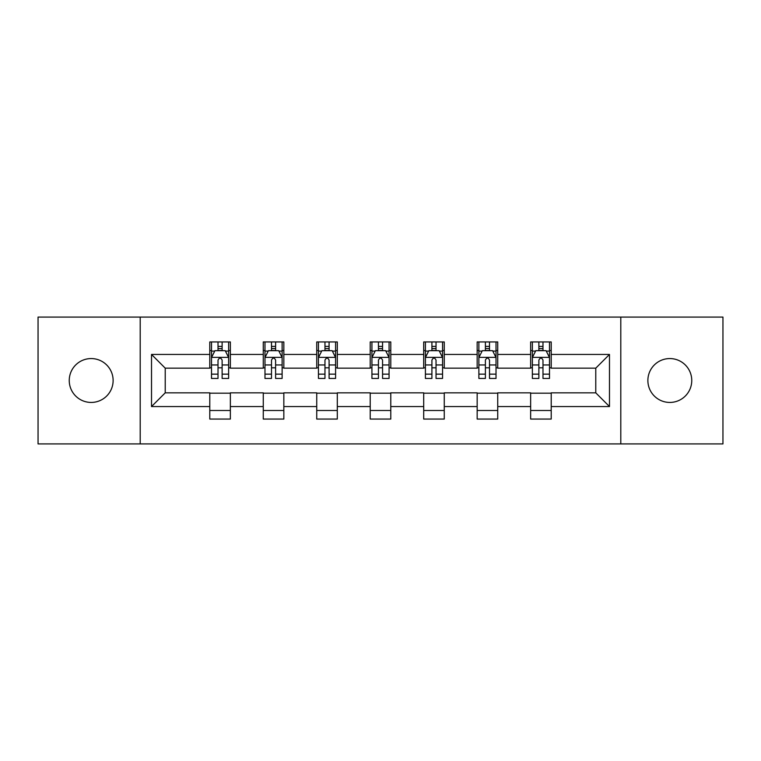 <?xml version="1.0" encoding="UTF-8"?>
<svg xmlns="http://www.w3.org/2000/svg" width="761" height="761" viewBox="0 0 761 761"><rect width="100%" height="100%" fill="white"/><g stroke="black" fill="none" stroke-linecap="round" stroke-linejoin="round"><path stroke-width="1.14" d="M669.813 358.564A21.936 21.936 0 0 0 647.877 380.5A21.936 21.936 0 0 0 669.813 402.436A21.936 21.936 0 0 0 691.759 380.5A21.936 21.936 0 0 0 669.813 358.564M91.187 358.564A21.936 21.936 0 0 0 69.241 380.5A21.936 21.936 0 0 0 91.187 402.436A21.936 21.936 0 0 0 113.123 380.5A21.936 21.936 0 0 0 91.187 358.564M620.795 443.92L722.95 443.92L722.95 317.08L620.795 317.08L620.795 443.92L140.205 443.92L140.205 317.08L38.05 317.08L38.05 443.92L140.205 443.92M620.795 317.08L140.205 317.08M551.211 354.445L551.211 341.936L530.645 341.936L530.645 354.445L497.732 354.445L497.732 341.936L477.166 341.936L477.166 354.445L444.262 354.445L444.262 341.936L423.696 341.936L423.696 354.445L390.783 354.445L390.783 341.936L370.217 341.936L370.217 354.445L337.304 354.445L337.304 341.936L316.738 341.936L316.738 354.445L283.834 354.445L283.834 341.936L263.268 341.936L263.268 354.445L230.355 354.445L230.355 341.936L209.789 341.936L209.789 354.445L151.515 354.445L151.515 406.555L165.223 392.838L209.789 392.838L209.789 419.064L230.355 419.064L230.355 392.838L263.268 392.838L263.268 419.064L283.834 419.064L283.834 392.838L316.738 392.838L316.738 419.064L337.304 419.064L337.304 392.838L370.217 392.838L370.217 419.064L390.783 419.064L390.783 392.838L423.696 392.838L423.696 419.064L444.262 419.064L444.262 392.838L477.166 392.838L477.166 419.064L497.732 419.064L497.732 392.838L530.645 392.838L530.645 419.064L551.211 419.064L551.211 392.838L595.777 392.838L595.777 368.162L551.211 368.162L551.211 354.445L609.485 354.445L609.485 406.555L551.211 406.555M530.645 406.555L497.732 406.555M477.166 406.555L444.262 406.555M423.696 406.555L390.783 406.555M370.217 406.555L337.304 406.555M316.738 406.555L283.834 406.555M263.268 406.555L230.355 406.555M209.789 406.555L151.515 406.555M530.645 354.445L530.645 368.162L497.732 368.162L497.732 354.445M477.166 354.445L477.166 368.162L444.262 368.162L444.262 354.445M423.696 354.445L423.696 368.162L390.783 368.162L390.783 354.445M370.217 354.445L370.217 368.162L337.304 368.162L337.304 354.445M316.738 354.445L316.738 368.162L283.834 368.162L283.834 354.445M263.268 354.445L263.268 368.162L230.355 368.162L230.355 354.445M209.789 354.445L209.789 368.162L165.223 368.162L151.515 354.445M165.223 368.162L165.223 392.838M609.485 406.555L595.777 392.838M595.777 368.162L609.485 354.445M209.789 350.507L211.501 350.507M218.017 350.507L222.126 350.507M228.642 350.507L230.355 350.507M209.789 367.82L211.501 367.82M218.017 367.82L222.126 367.82M228.642 367.82L230.355 367.82M209.789 393.18L230.355 393.18M209.789 410.493L230.355 410.493M263.268 393.18L283.834 393.18M263.268 410.493L283.834 410.493M263.268 350.507L264.98 350.507M271.496 350.507L275.606 350.507M282.122 350.507L283.834 350.507M263.268 367.82L264.98 367.82M271.496 367.82L275.606 367.82M282.122 367.82L283.834 367.82M316.738 393.18L337.304 393.18M316.738 410.493L337.304 410.493M316.738 350.507L318.45 350.507M324.966 350.507L329.085 350.507M335.591 350.507L337.304 350.507M316.738 367.82L318.45 367.82M324.966 367.82L329.085 367.82M335.591 367.82L337.304 367.82M370.217 393.18L390.783 393.18M370.217 410.493L390.783 410.493M370.217 350.507L371.929 350.507M378.445 350.507L382.555 350.507M389.071 350.507L390.783 350.507M370.217 367.82L371.929 367.82M378.445 367.82L382.555 367.82M389.071 367.82L390.783 367.82M423.696 393.18L444.262 393.18M423.696 410.493L444.262 410.493M423.696 350.507L425.409 350.507M431.915 350.507L436.034 350.507M442.55 350.507L444.262 350.507M423.696 367.82L425.409 367.82M431.915 367.82L436.034 367.82M442.55 367.82L444.262 367.82M477.166 393.18L497.732 393.18M477.166 410.493L497.732 410.493M477.166 350.507L478.878 350.507M485.394 350.507L489.504 350.507M496.02 350.507L497.732 350.507M477.166 367.82L478.878 367.82M485.394 367.82L489.504 367.82M496.02 367.82L497.732 367.82M530.645 393.18L551.211 393.18M530.645 410.493L551.211 410.493M530.645 350.507L532.358 350.507M538.874 350.507L542.983 350.507M549.499 350.507L551.211 350.507M530.645 367.82L532.358 367.82M538.874 367.82L542.983 367.82M549.499 367.82L551.211 367.82M222.126 346.388L218.017 346.388M228.642 374.146L222.126 374.146L222.126 378.445L228.642 378.445L228.642 357.537L225.218 350.678L214.935 350.678L211.501 357.537L211.501 378.445L218.017 378.445L218.017 374.146L211.501 374.146M211.501 357.537L211.501 341.936M228.642 357.537L228.642 341.936M218.017 350.678L218.017 341.936M222.126 341.936L222.126 350.678M222.126 374.146L222.126 360.105C220.757 357.461 219.387 357.461 218.017 360.105L218.017 374.146M275.606 346.388L271.496 346.388M282.122 374.146L275.606 374.146L275.606 378.445L282.122 378.445L282.122 357.537L278.688 350.678L268.405 350.678L264.98 357.537L264.98 378.445L271.496 378.445L271.496 374.146L264.98 374.146M264.98 357.537L264.98 341.936M282.122 357.537L282.122 341.936M271.496 350.678L271.496 341.936M275.606 341.936L275.606 350.678M275.606 374.146L275.606 360.105C274.236 357.461 272.866 357.461 271.496 360.105L271.496 374.146M329.085 346.388L324.966 346.388M335.591 374.146L329.085 374.146L329.085 378.445L335.591 378.445L335.591 357.537L332.167 350.678L321.884 350.678L318.45 357.537L318.45 378.445L324.966 378.445L324.966 374.146L318.45 374.146M318.45 357.537L318.45 341.936M335.591 357.537L335.591 341.936M324.966 350.678L324.966 341.936M329.085 341.936L329.085 350.678M329.085 374.146L329.085 360.105C327.715 357.461 326.345 357.461 324.966 360.105L324.966 374.146M382.555 346.388L378.445 346.388M389.071 374.146L382.555 374.146L382.555 378.445L389.071 378.445L389.071 357.537L385.646 350.678L375.354 350.678L371.929 357.537L371.929 378.445L378.445 378.445L378.445 374.146L371.929 374.146M371.929 357.537L371.929 341.936M389.071 357.537L389.071 341.936M378.445 350.678L378.445 341.936M382.555 341.936L382.555 350.678M382.555 374.146L382.555 360.105C381.185 357.461 379.815 357.461 378.445 360.105L378.445 374.146M436.034 346.388L431.915 346.388M442.55 374.146L436.034 374.146L436.034 378.445L442.55 378.445L442.55 357.537L439.116 350.678L428.833 350.678L425.409 357.537L425.409 378.445L431.915 378.445L431.915 374.146L425.409 374.146M425.409 357.537L425.409 341.936M442.55 357.537L442.55 341.936M431.915 350.678L431.915 341.936M436.034 341.936L436.034 350.678M436.034 374.146L436.034 360.105C434.664 357.461 433.294 357.461 431.915 360.105L431.915 374.146M489.504 346.388L485.394 346.388M496.02 374.146L489.504 374.146L489.504 378.445L496.02 378.445L496.02 357.537L492.595 350.678L482.312 350.678L478.878 357.537L478.878 378.445L485.394 378.445L485.394 374.146L478.878 374.146M478.878 357.537L478.878 341.936M496.02 357.537L496.02 341.936M485.394 350.678L485.394 341.936M489.504 341.936L489.504 350.678M489.504 374.146L489.504 360.105C488.143 357.461 486.764 357.461 485.394 360.105L485.394 374.146M542.983 346.388L538.874 346.388M549.499 374.146L542.983 374.146L542.983 378.445L549.499 378.445L549.499 357.537L546.065 350.678L535.782 350.678L532.358 357.537L532.358 378.445L538.874 378.445L538.874 374.146L532.358 374.146M532.358 357.537L532.358 341.936M549.499 357.537L549.499 341.936M538.874 350.678L538.874 341.936M542.983 341.936L542.983 350.678M542.983 374.146L542.983 360.105C541.613 357.461 540.243 357.461 538.874 360.105L538.874 374.146M228.557 357.366L211.587 357.366M211.501 351.087L214.726 351.087M225.418 351.087L228.642 351.087M218.017 364.957L211.501 364.957M228.642 364.957L222.126 364.957M222.126 348.576L218.017 348.576M282.036 357.366L265.066 357.366M264.98 351.087L268.205 351.087M278.897 351.087L282.122 351.087M271.496 364.957L264.98 364.957M282.122 364.957L275.606 364.957M275.606 348.576L271.496 348.576M335.506 357.366L318.536 357.366M318.45 351.087L321.675 351.087M332.376 351.087L335.591 351.087M324.966 364.957L318.45 364.957M335.591 364.957L329.085 364.957M329.085 348.576L324.966 348.576M388.985 357.366L372.015 357.366M371.929 351.087L375.154 351.087M385.846 351.087L389.071 351.087M378.445 364.957L371.929 364.957M389.071 364.957L382.555 364.957M382.555 348.576L378.445 348.576M442.464 357.366L425.494 357.366M425.409 351.087L428.624 351.087M439.325 351.087L442.55 351.087M431.915 364.957L425.409 364.957M442.55 364.957L436.034 364.957M436.034 348.576L431.915 348.576M495.934 357.366L478.964 357.366M478.878 351.087L482.103 351.087M492.795 351.087L496.02 351.087M485.394 364.957L478.878 364.957M496.02 364.957L489.504 364.957M489.504 348.576L485.394 348.576M549.413 357.366L532.443 357.366M532.358 351.087L535.582 351.087M546.274 351.087L549.499 351.087M538.874 364.957L532.358 364.957M549.499 364.957L542.983 364.957M542.983 348.576L538.874 348.576"/></g></svg>
